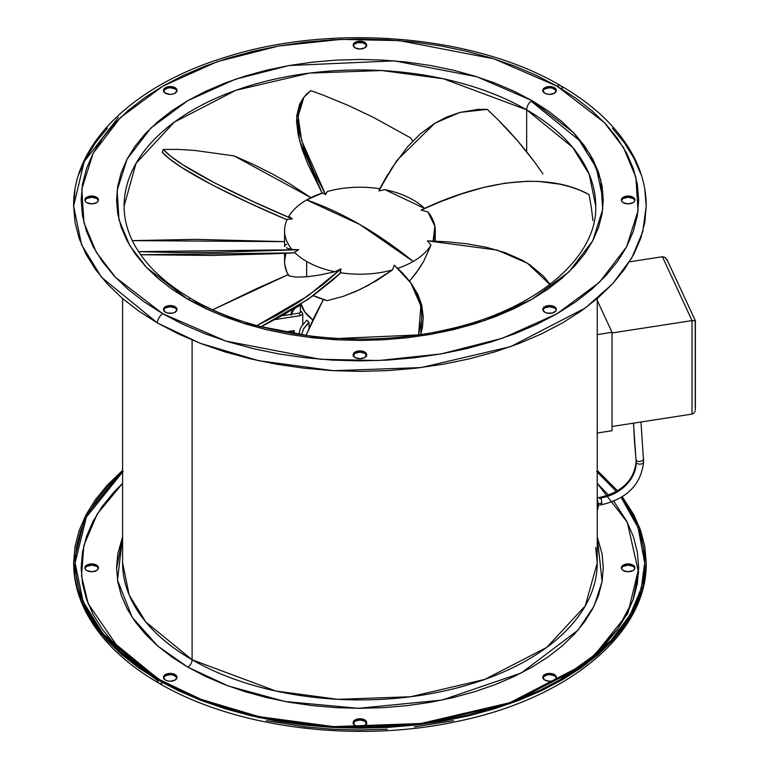 <?xml version="1.0" encoding="UTF-8"?>
<svg xmlns="http://www.w3.org/2000/svg" width="769" height="769" viewBox="0 0 769 769"><rect width="100%" height="100%" fill="white"/><g stroke="black" fill="none" stroke-linecap="round" stroke-linejoin="round"><path stroke-width="1.15" d="M612.028 332.314L612.028 430.736L597.244 433.024L612.028 430.736L612.028 332.314L597.244 334.602L612.028 332.314L597.244 300.439L612.028 332.314M597.244 507.867A4.518 2.615 0 0 0 598.34 506.194A4.518 2.615 180 0 1 597.244 507.867M598.157 504.329L598.186 505.483A4.518 2.615 180 0 1 598.34 506.194M597.1 508.261L598.051 507.309M598.051 503.08L597.1 498.033M636.213 462.534A3.768 2.172 0 0 0 640.327 464.13A3.768 2.172 0 0 0 643.624 461.996A3.768 2.172 180 0 1 640.327 464.13A3.768 2.172 180 0 1 636.213 462.534A36.672 28.924 -24.9 0 1 600.8 497.947A3.768 0.798 81.2 0 1 601.771 503.128A3.768 0.798 81.2 0 1 601.377 504.752A3.768 0.798 -98.8 0 0 601.771 503.128A3.768 0.798 -98.8 0 0 600.8 497.947A3.768 0.798 -98.8 0 0 600.224 497.303A3.768 0.798 81.2 0 1 600.8 497.947A36.672 28.924 155.1 0 0 636.213 462.534A3.768 2.172 180 0 1 636.088 461.948A3.768 2.172 0 0 0 636.213 462.534A36.672 28.924 155.1 0 0 636.098 460.064A36.672 28.924 -24.9 0 1 636.213 462.534M643.345 458.43A3.768 2.23 174.3 0 1 643.47 458.901A3.768 2.23 174.3 0 1 640.308 461.429A3.768 2.23 174.3 0 1 636.098 460.064A874.276 689.524 -24.9 0 1 633.579 423.142A874.276 689.524 155.1 0 0 636.098 460.064A3.768 2.23 -5.7 0 0 640.308 461.429A3.768 2.23 -5.7 0 0 643.47 458.901M599.82 498.927A3.768 0.798 81.2 0 1 600.224 497.303C622.111 491.949 634.06 480.173 636.088 461.967L635.973 459.622A3.768 2.23 -5.7 0 0 636.098 460.064A3.768 2.23 174.3 0 1 635.973 459.602L633.473 423.161M643.49 461.41A3.768 2.172 180 0 1 643.624 461.996L640.971 421.998M598.224 503.676L601.771 503.128L598.224 503.676M612.028 426.478L692.033 414.097L612.028 426.478M695.359 320.731L667.146 259.941L665.012 257.404L662.388 256.731L629.455 261.825L662.388 256.731L692.033 320.596L612.028 332.967L692.033 320.596L692.033 414.097L692.859 413.847L692.033 414.097L692.033 320.596L695.339 320.692L692.033 320.596L662.388 256.731L665.012 257.404L667.617 261.066M695.224 321.086L695.224 407.214M693.609 413.366L694.263 412.674L693.609 413.366M694.772 411.8L695.138 410.781L694.772 411.8M695.339 409.637L695.368 408.435M550.152 284.319L543.26 275.984L529.754 264.728L522.045 260.085L505.098 252.636L486.594 247.339L467.11 243.84L447.193 241.793L427.439 240.841A225.173 177.581 144.9 0 1 430.986 245.148A75.343 43.497 180 0 1 413.193 261.47A380.472 219.665 -120 0 0 359.911 224.558A380.472 219.665 -120 0 0 306.639 199.95A75.343 43.497 0 0 0 288.846 216.272A75.343 43.497 180 0 1 306.639 199.95A75.343 43.497 180 0 1 322.567 192.932L325.595 194.567L301.602 140.544L298.122 116.302L303.957 97.144L310.859 90.655L323.22 95.154L310.859 90.655L306.802 93.799L303.495 97.826L300.958 102.604L298.641 110.919L298.122 120.233L299.939 133.883L304.12 148.542L313.675 171.554L325.595 194.567A225.173 112.582 -144.7 0 1 327.344 191.491A75.343 43.497 180 0 1 379.771 188.751L396.948 160.365L434.841 123.223L459.987 112.389L487.238 109.371L497.601 119.301L487.238 109.371L478.183 109.381L459.881 112.418L446.731 117.023L434.658 123.328L420.268 133.969L407.685 146.619L391.777 168.113L378.896 190.904A225.173 177.581 -144.9 0 1 384.923 189.674A75.343 43.497 180 0 1 424.651 208.457L384.923 189.674L378.896 190.904L379.771 188.751C361.728 186.031 344.252 186.944 327.344 191.491L325.595 194.567L322.567 192.932L306.639 199.95L359.911 224.558L413.193 261.47C421.239 256.798 427.17 251.357 430.986 245.148L427.439 240.841L497.216 250.088L527.476 263.258L550.998 285.559M427.852 211.908L421.076 210.062A225.173 204.506 180 0 1 427.852 211.908A75.343 43.497 180 0 1 435.254 230.71A75.343 43.497 180 0 1 433.11 241.024L434.85 226.201L427.852 211.908M284.578 253.328L284.578 261.47A75.343 43.497 0 0 0 288.808 275.84L296.123 277.109L306.639 276.821L306.639 261.47A75.343 43.497 180 0 1 294.489 252.27L294.633 252.886L275.167 253.712L212.475 255.452L140.679 254.741L294.633 252.886L294.489 252.27A75.343 43.497 0 0 0 306.639 261.47L306.639 276.821L319.779 275.004L334.909 271.745A75.343 43.497 180 0 1 306.639 261.47A75.343 43.497 0 0 0 334.909 271.745A225.173 47.582 -21.2 0 0 340.936 268.862L340.061 272.668A75.343 43.497 0 0 0 392.488 269.929A225.173 112.582 -35.3 0 0 394.237 265.19A225.173 112.582 144.7 0 1 392.488 269.929A75.343 43.497 180 0 1 340.061 272.668L340.34 273.187L332.073 280.637L311.733 296.709L285.232 313.877L260.624 327.065M294.094 333.727L294.094 330.612L284.722 332.054L294.094 330.612L294.094 333.727M292.922 330.785L292.922 333.535L292.922 330.785M301.659 311.57L299.189 313.118A61.328 35.403 0 0 0 300.352 315.636L302.775 314.117L301.659 311.57L302.775 314.117L302.775 324.316L302.775 314.117L300.352 315.636L275.167 319.539L300.352 315.636A61.328 35.403 0 0 1 299.189 313.118L281.896 315.79L299.189 313.118L301.659 311.57M301.573 334.89L303.553 328.853L307.446 323.864L309.08 322.471L309.08 327.998L309.08 322.471L306.879 320.164L301.323 326.556L299.775 330.257L299.247 333.9A67.807 39.152 0 0 0 299.958 334.65A67.807 39.152 180 0 1 299.247 333.9L299.775 330.257L301.323 326.556L306.879 320.164L309.08 322.471L303.553 328.853L301.573 334.89M291.163 333.237L291.163 331.064L291.163 333.237M291.326 314.694L292.595 311.262L295.017 308.273L300.352 305.158L300.352 312.32L300.343 304.543L300.352 305.158L296.603 307.033L293.671 309.705L291.403 314.319M291.143 314.367A67.807 39.152 180 0 1 291.163 313.877A67.807 39.152 0 0 0 291.143 314.367M292.009 309.82L291.163 313.877L292.009 309.82M312.8 319.962A60.27 34.797 180 0 1 301.044 304.082L304.928 312.099L312.8 319.962M285.885 253.386L284.578 260.931L284.79 264.719L286.904 272.207L288.808 275.84L296.123 277.109L306.639 276.821L319.779 275.004L334.909 271.745A225.173 47.582 158.8 0 0 340.936 268.862L308.148 295.767L256.952 325.595L277.253 315.059L299.564 301.611L323.124 284.482L340.936 268.862L340.34 273.187L308.302 299.151L259.191 327.767M313.252 295.613L327.238 300.66L343.128 296.382L355.643 291.509L368.274 285.357L392.488 269.929L376.589 280.627L359.854 289.586L343.128 296.382L327.238 300.66A75.343 43.497 0 0 1 313.252 295.613M430.986 245.148L423.661 261.393L418.769 269.275L409.531 281.156L416.048 273.12L423.661 261.393L430.986 245.148M413.193 261.47A75.343 43.497 180 0 1 397.756 268.323A75.343 43.497 0 0 0 413.193 261.47M291.98 249.512A75.343 43.497 180 0 1 284.578 230.71A75.343 43.497 180 0 1 287.241 219.242A75.343 43.497 0 0 0 291.98 249.512A225.173 20.657 -0 0 0 298.757 249.704L294.489 252.27L298.757 249.704A225.173 20.657 180 0 1 291.98 249.512L288.769 248.685L291.98 249.512M286.443 247.829L288.769 248.685L286.443 247.829M284.693 246.503L285.049 245.167L286.472 244.282M292.393 218.925L287.241 219.242L292.393 218.925A225.173 47.582 -158.8 0 1 288.846 216.272A225.173 47.582 21.2 0 0 292.393 218.925C241.033 197.172 179.398 167.575 163.211 149.426L177.985 149.388L194.855 150.464L234.064 155.886L310.916 197.671L288.606 183.089L271.803 173.631L253.116 164.287L234.064 155.886L194.855 150.464L177.985 149.388L163.211 149.426L171.035 156.482L182.964 164.854L214.734 182.945L252.722 201.353L292.393 218.925M288.49 274.514L257.384 288.25L212.753 309.753L288.135 274.677M132.316 240.62L284.578 241.639L195.874 239.37L132.316 240.62M138.583 251.646L175.861 252.559L214.58 252.415L298.757 249.704L138.583 251.646M162.269 152.31L163.211 149.426L162.269 152.31C178.206 169.978 236.948 198.489 287.164 219.876L248.618 202.699L211.984 184.81L181.407 167.277L169.901 159.173L162.269 152.31M412.866 141.534L410.684 137.93L373.359 117.34L348.222 105.44L323.22 95.154L348.222 105.44L373.359 117.34L410.684 137.93L412.674 141.198M322.317 193.49L307.61 163.576L301.977 148.802L298.151 134.662L296.594 121.512L296.824 115.427L299.545 104.517L302.486 99.239M303.957 97.144L302.457 99.278L296.651 117.686L299.622 140.929L322.096 193.086M542.943 173.842L534.83 162.384L542.943 173.842M526.217 151.176L534.83 162.384L517.124 140.237L526.217 151.176M507.578 129.605L517.124 140.237L497.601 119.301L507.578 129.605M379.492 189.174L387.759 174.4M396.948 160.365L379.723 188.741M592.966 220.645L591.332 207.572L592.966 220.645M589.035 194.615L591.332 207.572L589.035 194.615L580.287 190.366L570.608 186.896L560.245 184.233L538.463 181.417L527.409 181.263L505.252 183.157L483.268 187.549L461.727 193.855L440.906 201.555L421.076 210.062C470.83 186.06 540.626 167.834 589.035 194.615M434.793 237.294L435.11 241.101M305.908 335.495L323.393 299.516L314.502 316.472L305.908 335.495M411.559 283.992L417.855 294.383L421.681 304.909L423.238 316.597L422.614 326.162L420.835 334.505L422.171 307.042L411.559 283.992M418.596 334.842L421.556 320.087L421.71 313.637L419.893 301.698L415.712 290.98L409.694 281.377L402.36 272.812L394.237 265.19L410.819 282.934L420.864 305.927L418.596 334.842M366.611 723.283A6.777 3.912 0 0 0 359.911 719.986A6.777 3.912 0 0 0 353.221 723.283M366.698 722.668L364.708 725.436L359.911 726.59L355.124 725.436L353.134 722.668A6.777 3.912 180 0 1 359.911 718.755A6.777 3.912 180 0 1 366.698 722.668L366.698 722.668A6.777 3.912 180 0 1 359.911 726.59A6.777 3.912 180 0 1 353.134 722.668L355.124 719.899L359.911 718.755L364.708 719.899L366.698 722.668M176.957 677.931A6.777 3.912 0 0 0 172.352 674.826A6.777 3.912 0 0 0 165.46 675.778L165.46 674.548A6.777 3.912 180 0 1 172.852 673.702A6.777 3.912 180 0 1 177.043 677.316A6.777 3.912 180 0 1 175.053 680.084L170.257 681.228L167.661 680.93L165.46 680.084L163.48 677.316L165.46 674.548L170.257 673.404L172.852 673.702L175.053 674.548L177.043 677.316L175.053 680.084A6.777 3.912 180 0 1 167.661 680.93A6.777 3.912 180 0 1 163.48 677.316A6.777 3.912 180 0 1 165.46 674.548L165.46 675.778L170.257 674.634L172.852 674.932L176.524 677.047M98.394 568.435A6.777 3.912 0 0 0 91.703 565.138L91.703 563.908A6.777 3.912 180 0 1 98.48 567.82A6.777 3.912 180 0 1 91.703 571.732L86.907 570.588L85.436 569.32L84.917 567.82L85.436 566.32L86.907 565.052L91.703 563.908L96.5 565.052L98.48 567.82L97.961 569.32L96.5 570.588L91.703 571.732A6.777 3.912 180 0 1 84.917 567.82A6.777 3.912 180 0 1 91.703 563.908L91.703 565.138L96.5 566.282L97.961 567.551M621.861 567.551L623.332 566.282L628.129 565.138L628.129 563.908A6.777 3.912 180 0 1 634.915 567.82A6.777 3.912 180 0 1 628.129 571.732L623.332 570.588L621.861 569.32L621.352 567.82L621.861 566.32L623.332 565.052L628.129 563.908L632.925 565.052L634.396 566.32L634.915 567.82L634.396 569.32L632.925 570.588L628.129 571.732A6.777 3.912 180 0 1 621.352 567.82A6.777 3.912 180 0 1 628.129 563.908L628.129 565.138A6.777 3.912 0 0 0 621.439 568.435M366.611 355.422A6.777 3.912 0 0 0 359.911 352.115A6.777 3.912 0 0 0 353.221 355.422M366.698 354.807L364.708 352.039L359.911 350.885L355.124 352.039L353.134 354.807A6.777 3.912 180 0 1 359.911 350.885A6.777 3.912 180 0 1 366.698 354.807L366.698 354.807A6.777 3.912 180 0 1 359.911 358.719A6.777 3.912 180 0 1 353.134 354.807L355.124 357.575L359.911 358.719L364.708 357.575L366.698 354.807M176.957 310.061A6.777 3.912 0 0 0 172.352 306.956A6.777 3.912 0 0 0 165.46 307.908L165.46 306.677A6.777 3.912 180 0 1 172.852 305.831A6.777 3.912 180 0 1 177.043 309.446A6.777 3.912 180 0 1 175.053 312.214L177.043 309.446L175.053 306.677L172.852 305.831L170.257 305.533L165.46 306.677L163.48 309.446L165.46 312.214L167.661 313.07L172.852 313.07L175.053 312.214A6.777 3.912 180 0 1 167.661 313.07A6.777 3.912 180 0 1 163.48 309.446A6.777 3.912 180 0 1 165.46 306.677L165.46 307.908L163.999 309.176M98.394 200.565A6.777 3.912 0 0 0 91.703 197.268L91.703 196.037A6.777 3.912 180 0 1 98.48 199.95A6.777 3.912 180 0 1 91.703 203.862L96.5 202.718L97.961 201.449L98.48 199.95L96.5 197.181L91.703 196.037L86.907 197.181L85.436 198.45L84.917 199.95L85.436 201.449L86.907 202.718L91.703 203.862A6.777 3.912 180 0 1 84.917 199.95A6.777 3.912 180 0 1 91.703 196.037L91.703 197.268L86.907 198.412L85.436 199.68M176.957 91.069A6.777 3.912 0 0 0 175.053 88.916L175.053 87.685A6.777 3.912 180 0 1 177.043 90.454A6.777 3.912 180 0 1 172.852 94.068A6.777 3.912 180 0 1 165.46 93.222L170.257 94.366L172.852 94.068L175.053 93.222L177.043 90.454L175.053 87.685L170.257 86.541L167.661 86.839L165.46 87.685L163.48 90.454L165.46 93.222A6.777 3.912 180 0 1 163.48 90.454A6.777 3.912 180 0 1 167.661 86.839A6.777 3.912 180 0 1 175.053 87.685L175.053 88.916L170.257 87.772L167.661 88.07L163.999 90.184M353.134 45.102L355.124 47.87L359.911 49.014L364.708 47.87L366.698 45.102A6.777 3.912 180 0 1 359.911 49.014A6.777 3.912 180 0 1 353.134 45.102L353.134 45.102A6.777 3.912 180 0 1 359.911 41.18A6.777 3.912 180 0 1 366.698 45.102L364.708 42.333L359.911 41.18L355.124 42.333L353.134 45.102M555.833 90.184L552.171 88.07L549.575 87.772L544.779 88.916L544.779 87.685A6.777 3.912 180 0 1 552.171 86.839A6.777 3.912 180 0 1 556.352 90.454A6.777 3.912 180 0 1 554.362 93.222L556.352 90.454L555.833 88.954L552.171 86.839L549.575 86.541L544.779 87.685L542.789 90.454L544.779 93.222L546.98 94.068L549.575 94.366L554.362 93.222A6.777 3.912 180 0 1 546.98 94.068A6.777 3.912 180 0 1 542.789 90.454A6.777 3.912 180 0 1 544.779 87.685L544.779 88.916A6.777 3.912 0 0 0 542.876 91.069M634.396 199.68L632.925 198.412L628.129 197.268L628.129 196.037A6.777 3.912 180 0 1 634.915 199.95A6.777 3.912 180 0 1 628.129 203.862L632.925 202.718L634.396 201.449L634.915 199.95L634.396 198.45L632.925 197.181L628.129 196.037L623.332 197.181L621.861 198.45L621.352 199.95L621.861 201.449L623.332 202.718L628.129 203.862A6.777 3.912 180 0 1 621.352 199.95A6.777 3.912 180 0 1 628.129 196.037L628.129 197.268A6.777 3.912 0 0 0 621.439 200.565M555.833 309.176L554.362 307.908L554.362 306.677A6.777 3.912 180 0 1 556.352 309.446A6.777 3.912 180 0 1 552.171 313.07A6.777 3.912 180 0 1 544.779 312.214L546.98 313.07L552.171 313.07L555.833 310.945L556.352 309.446L555.833 307.946L552.171 305.831L546.98 305.831L544.779 306.677L542.789 309.446L544.779 312.214A6.777 3.912 180 0 1 542.789 309.446A6.777 3.912 180 0 1 546.98 305.831A6.777 3.912 180 0 1 554.362 306.677L554.362 307.908A6.777 3.912 0 0 0 547.48 306.956A6.777 3.912 0 0 0 542.876 310.061M543.308 677.047L546.98 674.932L549.575 674.634L554.362 675.778L554.362 674.548A6.777 3.912 180 0 1 556.352 677.316A6.777 3.912 180 0 1 552.171 680.93A6.777 3.912 180 0 1 544.779 680.084L542.789 677.316L544.779 674.548L546.98 673.702L552.171 673.702L555.833 675.816L556.352 677.316L555.833 678.816L552.171 680.93L549.575 681.228L544.779 680.084A6.777 3.912 180 0 1 542.789 677.316A6.777 3.912 180 0 1 546.98 673.702A6.777 3.912 180 0 1 554.362 674.548L554.362 675.778A6.777 3.912 0 0 0 547.48 674.826A6.777 3.912 0 0 0 542.876 677.931M124.097 206.102L136.007 163.384L174.236 122.175L235.814 90.329L309.474 73.103L381.76 70.537L443.511 78.794L526.669 109.832L526.669 151.743L526.669 109.832L572.713 147.427L589.169 174.188L595.735 206.102C597.513 257.644 535.368 311.109 444.626 330.103C359.21 349.539 255.145 336.562 191.606 298.93A7.536 4.354 120 0 0 187.838 299.295L242.908 323.143L325.498 339.033L430.775 334.361L484.335 320.692L531.994 299.295L569.05 271.784L592.726 240.86L602.704 209.476L600.82 180.081L589.996 154.185L573.289 132.393L531.994 100.604A7.536 4.354 120 0 0 526.669 109.832A7.536 4.354 -60 0 1 531.994 100.604L514.298 91.348L495.111 83.129L474.627 76.044L453.047 70.152L430.553 65.5L407.387 62.154L383.769 60.126L359.911 59.453L336.063 60.126L312.445 62.154L289.279 65.5L266.785 70.152L245.196 76.044L224.721 83.129L205.534 91.348L187.838 100.604L171.804 110.823L157.578 121.896L145.303 133.719L135.084 146.187L127.039 159.164L121.242 172.544L117.734 186.185L116.561 199.95L117.734 213.724L121.242 227.364L127.039 240.735L135.084 253.722L145.303 266.18L157.578 278.013L171.804 289.086L187.838 299.295L205.534 308.561L224.721 316.77L245.196 323.864L266.785 329.757L289.279 334.4L312.445 337.754L336.063 339.773L359.911 340.446L383.769 339.773L407.387 337.754L430.553 334.4L453.047 329.757L474.627 323.864L495.111 316.77L514.298 308.561L531.994 299.295L548.028 289.086L562.254 278.013L574.53 266.18L584.748 253.722L592.793 240.735L598.59 227.364L602.098 213.724L603.271 199.95L602.098 186.185L598.59 172.544L592.793 159.164L584.748 146.187L574.53 133.719L562.254 121.896L548.028 110.823L531.994 100.604L476.924 76.765L394.334 60.866L289.057 65.538L235.487 79.207L187.838 100.604L150.782 128.115L127.106 159.048L117.128 190.424L119.012 219.819L129.836 245.715L146.543 267.506L187.838 299.295A7.536 4.354 -60 0 1 191.606 298.93C162.47 281.848 142.592 262.181 131.989 239.928C126.722 228.758 124.097 217.483 124.097 206.102A235.814 136.151 180 0 1 269.669 80.322A235.814 136.151 180 0 1 526.669 109.832A235.814 136.151 180 0 1 595.735 206.102M118.349 117.388L84.206 161.557L73.622 206.102L81.591 244.84L101.575 277.34L157.472 322.98A7.536 4.354 -60 0 1 162.797 313.752L115.494 277.34L96.356 252.376L83.956 222.712L81.793 189.039L93.232 153.089L120.349 117.667L162.797 86.147L217.387 61.635L278.753 45.986L341.013 39.382L399.342 40.622L493.958 58.838L557.035 86.147A7.536 4.354 -60 0 1 560.793 85.772A7.536 4.354 120 0 0 557.035 86.147L604.338 122.569L623.476 147.523L635.876 177.187L638.039 210.86L626.6 246.811L599.484 282.242L557.035 313.752L502.445 338.264L441.079 353.923L378.819 360.526L320.49 359.277L225.875 341.071L162.797 313.752A7.536 4.354 120 0 0 157.472 322.98L200.132 343.262L258.432 360.661L333.39 370.687L421.152 367.572L510.587 346.656L585.344 307.994L612.595 283.819L631.753 257.971L642.759 231.69L646.21 206.102L644.835 222.308L640.712 238.352L633.887 254.087L624.418 269.361L612.403 284.021L597.965 297.93L581.229 310.964L562.36 322.98L541.539 333.871L518.969 343.541L494.871 351.875L469.474 358.815L443.021 364.275L415.769 368.216L387.98 370.6L359.911 371.398L331.852 370.6L304.063 368.216L276.811 364.275L250.358 358.815L224.961 351.875L200.853 343.541L178.293 333.871L157.472 322.98L138.603 310.964L121.867 297.93L107.429 284.021L95.414 269.361L85.945 254.087L79.12 238.352L74.997 222.308L73.622 206.102L74.997 189.905M122.588 298.555L122.588 562.898L129.202 595.014L145.764 621.948L192.106 659.783L192.106 340.023L192.106 659.783A237.323 137.017 0 0 0 450.74 689.485A237.323 137.017 0 0 0 597.244 562.898L595.735 547.48M122.588 562.898A237.323 137.017 0 0 0 192.106 659.783A6.027 3.48 -60 0 1 187.838 667.165L157.828 646.085L132.124 617.247L117.503 580.134L122.588 536.743L117.734 554.045L116.561 567.82L117.734 581.585L121.242 595.225L127.039 608.606L135.084 621.583L145.303 634.05L157.578 645.873L171.804 656.947L187.838 667.165A6.027 3.48 120 0 0 192.106 659.783L275.792 691.014L337.927 699.329L410.675 696.743L484.806 679.402L546.788 647.363L585.257 605.885L597.244 562.898L595.735 547.874M123.127 471.551L108.756 485.393L96.807 499.975L87.387 515.172L80.601 530.821L76.496 546.778L75.122 562.898L76.496 579.009L80.601 594.975L87.387 610.624L96.807 625.822L108.756 640.404L123.127 654.246L139.766 667.204L158.539 679.162L200.978 699.329L258.97 716.641L333.535 726.609L420.826 723.514L509.789 702.712L584.161 664.253L611.268 640.202L630.32 614.489L641.269 588.352L644.701 562.898L638.087 527.659L621.198 497.476L632.445 515.172L639.231 530.821L643.336 546.778L644.701 562.898L643.336 579.009L639.231 594.975L632.445 610.624L623.025 625.822L611.076 640.404L596.706 654.246L580.057 667.204L561.293 679.162L540.588 689.995L518.133 699.607L494.169 707.903L468.898 714.805L442.588 720.236L415.471 724.158L387.826 726.522L359.911 727.32L332.006 726.522L304.361 724.158L277.244 720.236L250.934 714.805L225.663 707.903L201.699 699.607L179.244 689.995L158.539 679.162L102.931 633.752L83.062 601.435L75.122 562.898L86.368 517.153L122.588 472.012M122.588 483.384L97.173 514.057L83.831 545.577L81.514 575.962L88.195 603.752L119.185 648.978L160.692 680.392L144.428 669.914L128.135 657.235L114.072 643.682L102.373 629.407L93.155 614.537L86.513 599.214L82.494 583.594L81.149 567.82L82.494 552.046L86.513 536.416L93.155 521.103L102.373 506.233L114.072 491.949L122.588 483.384M592.236 657.995L627.84 613.489L638.674 568.435M597.244 470.445L617.584 490.853L597.244 470.445M622.313 496.784L639.481 527.265L646.21 562.898L642.759 588.487L631.753 614.758L612.595 640.615L585.344 664.791L510.587 703.452L421.152 724.36L333.39 727.474L258.432 717.458L200.132 700.05L157.472 679.777A7.536 4.354 120 0 0 159.029 683.228A7.536 4.354 -60 0 1 157.472 679.777L101.575 634.127L81.591 601.637L73.622 562.898L85.224 516.326L122.588 470.445L107.429 484.979L95.414 499.639L85.945 514.913L79.12 530.648L74.997 546.692L73.622 562.898L74.997 579.095L79.12 595.148L85.945 610.874L95.414 626.149L107.429 640.817L121.867 654.727L138.603 667.761L157.472 679.777L178.293 690.668L200.853 700.328L224.961 708.672L250.358 715.603L276.811 721.072L304.063 725.013L331.852 727.397L359.911 728.185L387.98 727.397L415.769 725.013L443.021 721.072L469.474 715.603L494.871 708.672L518.969 700.328L541.539 690.668L562.36 679.777L581.229 667.761L597.965 654.727L612.403 640.817L624.418 626.149L633.887 610.874L640.712 595.148L644.835 579.095L646.21 562.898L644.835 546.692L640.712 530.648L633.887 514.913L622.313 496.784M162.067 683.218A7.536 4.354 -60 0 1 159.029 683.228C124.194 663.032 99.605 638.885 85.282 610.759C77.544 595.225 73.661 579.268 73.622 562.898M596.706 471.551L616.478 491.526L597.244 472.012M613.729 501.263L626.677 521.103L633.32 536.416L637.338 552.046L638.674 567.82L637.338 583.594L633.32 599.214L626.677 614.537L617.459 629.407L605.761 643.682L591.697 657.235L575.404 669.914L559.14 680.392L593.226 655.899L618.007 628.629L632.954 600.262L638.568 572.338L627.293 522.295L597.244 483.384L608.654 495.159M597.244 536.743L602.098 554.045L603.271 567.82L602.098 581.585L598.59 595.225L592.793 608.606L584.748 621.583L574.53 634.05L562.254 645.873L548.028 656.947L531.994 667.165L514.298 676.422L495.111 684.641L474.627 691.725L453.047 697.618L430.553 702.27L407.387 705.615L383.769 707.643L359.911 708.316L336.063 707.643L312.445 705.615L289.279 702.27L266.785 697.618L245.196 691.725L224.721 684.641L205.534 676.422L187.838 667.165L228.306 685.996L284.972 701.491L358.316 708.316L442.098 700.059L521.315 672.971L577.904 630.272L594.12 605.982L602.098 581.585L597.244 536.743M603.261 200.565L596.321 167.853L579.326 140.419L531.994 101.835M366.698 356.037L364.708 353.269L359.911 352.115L355.124 353.269L353.134 356.037M176.524 309.176L175.053 307.908L170.257 306.764L165.46 307.908A6.777 3.912 0 0 0 163.566 310.061M97.961 199.68L96.5 198.412L91.703 197.268A6.777 3.912 0 0 0 85.003 200.565M176.524 90.184L175.053 88.916A6.777 3.912 0 0 0 168.171 87.964A6.777 3.912 0 0 0 163.566 91.069M366.698 46.332L366.179 44.833L362.507 42.708L357.325 42.708L353.653 44.833M556.266 91.069A6.777 3.912 0 0 0 551.661 87.964A6.777 3.912 0 0 0 544.779 88.916L543.308 90.184M634.829 200.565A6.777 3.912 0 0 0 628.129 197.268L623.332 198.412L621.861 199.68M556.266 310.061A6.777 3.912 0 0 0 554.362 307.908L549.575 306.764L544.779 307.908L543.308 309.176M612.403 128.183L624.418 142.851L633.887 158.126L640.712 173.852M644.835 189.905L646.21 206.102C646.171 189.53 642.192 173.4 634.281 157.693C619.901 129.798 595.408 105.824 560.793 85.772A7.536 4.354 -60 0 1 562.302 88.397M79.12 173.852L85.945 158.126L95.414 142.851L107.429 128.183M162.797 313.752L144.428 302.054L128.135 289.365L114.072 275.821L102.373 261.537L93.155 246.666L86.513 231.354L82.494 215.724L81.149 199.95L82.494 184.175L86.513 168.555L93.155 153.233L102.373 138.362L114.072 124.088L128.135 110.534L144.428 97.855L162.797 86.147L183.07 75.545L205.044 66.134L228.508 58.011L253.241 51.263L278.993 45.938L305.533 42.103L332.593 39.786L359.911 39.008L387.24 39.786L414.299 42.103L440.839 45.938L466.591 51.263L491.324 58.011L514.788 66.134L536.762 75.545L557.035 86.147L575.404 97.855L591.697 110.534L605.761 124.088L617.459 138.362L626.677 153.233L633.32 168.555L637.338 184.175L638.674 199.95L637.338 215.724L633.32 231.354L626.677 246.666L617.459 261.537L605.761 275.821L591.697 289.365L575.404 302.054L557.035 313.752L536.762 324.364L514.788 333.765L491.324 341.888L466.591 348.645L440.839 353.961L414.299 357.796L387.24 360.123L359.911 360.892L332.593 360.123L305.533 357.796L278.993 353.961L253.241 348.645L228.508 341.888L205.044 333.765L183.07 324.364L162.797 313.752M116.571 568.435L122.588 537.973M266.382 720.659L305.533 726.897L332.593 729.214L359.911 729.992L387.24 729.214M414.299 726.897L453.431 720.668M353.134 723.898L355.124 721.13L359.911 719.986L364.708 721.13L366.698 723.898M163.999 677.047L165.46 675.778A6.777 3.912 0 0 0 163.566 677.931M85.436 567.551L86.907 566.282L91.703 565.138A6.777 3.912 0 0 0 85.003 568.435M634.829 568.435A6.777 3.912 0 0 0 628.129 565.138L632.925 566.282L634.396 567.551M556.266 677.931A6.777 3.912 0 0 0 554.362 675.778L555.833 677.047M366.611 45.717A6.777 3.912 0 0 0 359.911 42.41A6.777 3.912 0 0 0 353.221 45.717M597.244 498.033L598.34 506.156L597.244 511.231M598.32 505.223L601.377 504.752C626.956 498.812 641.038 484.557 643.624 461.967M600.224 497.303L597.244 497.764M695.378 408.839L695.378 320.808M291.124 333.227L291.124 331.064M291.182 313.3L291.124 315.184M435.254 230.719L435.254 241.11M284.578 230.71L284.578 246.061M410.819 282.934L412.328 285.059M597.244 298.555L597.244 562.898M157.53 680.594L118.349 651.612M646.21 562.898C647.373 634.675 566.253 699.828 455.315 721.822C354.596 743.287 234.699 727.82 159.029 683.228M560.793 85.772C475.127 34.865 332.323 22.849 225.509 57.204C134.546 84.85 72.901 143.284 73.622 206.102"/></g></svg>
